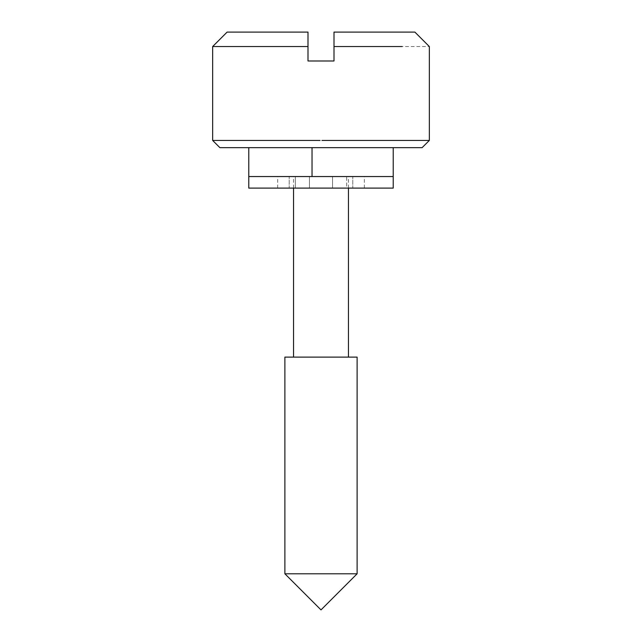 <?xml version="1.0" encoding="UTF-8"?>
<svg xmlns="http://www.w3.org/2000/svg" width="642" height="642" viewBox="0 0 642 642"><rect width="100%" height="100%" fill="white"/><g stroke="black" fill="none" stroke-linecap="round" stroke-linejoin="round"><path stroke-width="0.48" stroke-dasharray="3.21 2.41" d="M329.523 176.55L248.775 176.55L329.523 176.55M393.225 188.106L248.775 188.106M309.444 188.106L309.444 176.55L332.556 176.55L295.312 176.55L309.444 176.55L309.444 188.106L332.556 188.106L332.556 176.55L346.688 176.55L332.556 176.55L332.556 188.106L309.444 188.106L309.444 176.55L309.444 188.106L295.312 188.106L295.312 176.55L289.221 176.55L295.312 176.55L295.312 188.106L309.444 188.106M289.221 188.106L295.312 188.106L289.221 188.106C274.311 188.106 274.311 188.106 289.221 188.106C274.311 188.106 274.311 188.106 289.221 188.106L289.221 176.55C274.311 176.55 274.311 176.55 289.221 176.55C274.311 176.55 274.311 176.55 289.221 176.55L289.221 188.106M332.556 188.106L332.556 176.55L332.556 188.106L346.688 188.106L346.688 176.55L352.779 176.55L346.688 176.55L346.688 188.106L332.556 188.106M352.779 188.106L346.688 188.106L352.779 188.106C367.681 188.106 367.681 188.106 352.779 188.106C367.681 188.106 367.681 188.106 352.779 188.106L352.779 176.55C367.681 176.55 367.681 176.55 352.779 176.55C367.681 176.55 367.681 176.55 352.779 176.55L352.779 188.106M357.113 573.788L284.887 573.788M357.113 357.113L284.887 357.113M293.555 357.113L348.445 357.113L293.555 357.113M323.151 176.55L293.555 176.55L323.151 176.55M219.885 147.66L422.115 147.66M429.337 140.438L321.947 140.438M320.053 140.438L212.662 140.438M248.775 147.66L312.036 147.66L248.775 147.66M232.115 46.545L308 46.545L308 60.99L334 60.99L334 46.545L429.337 46.545M308 32.1L227.107 32.1L308 32.1L308 46.545M334 46.545L334 32.1L414.892 32.1L334 32.1M277.665 188.106L277.665 176.55M364.335 188.106L364.335 176.55M293.555 188.106L293.555 176.55M348.445 188.106L348.445 176.55"/><path stroke-width="0.96" d="M248.775 147.66L248.775 188.106L393.225 188.106L393.225 176.55L248.775 176.55L393.225 176.55L393.225 147.66M284.887 573.788L357.113 573.788L357.113 357.113L284.887 357.113L284.887 573.788L321 609.9L357.113 573.788M321.947 140.438L429.337 140.438L422.115 147.66L219.885 147.66L212.662 140.438L320.053 140.438M402.141 46.545L334 46.545L334 60.99L308 60.99L308 46.545L212.662 46.545L212.662 140.438M308 46.545L308 32.1L227.107 32.1L308 32.1M334 32.1L414.892 32.1L334 32.1L334 46.545M312.036 147.66L312.036 176.55M293.555 357.113L293.555 188.106M348.445 357.113L348.445 188.106M429.337 140.438L429.337 46.545L414.892 32.1M212.662 46.545L227.107 32.1"/></g></svg>
